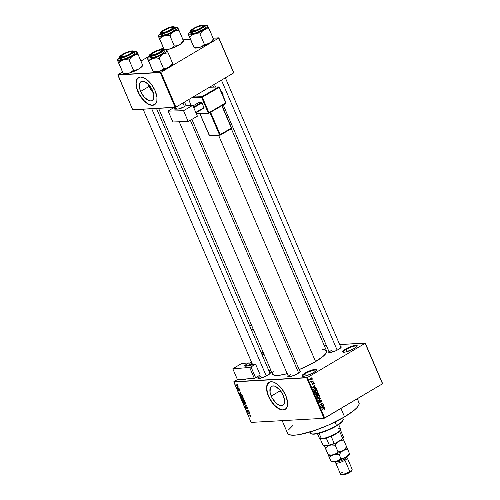 <?xml version="1.0" encoding="UTF-8"?>
<svg xmlns="http://www.w3.org/2000/svg" width="500" height="500" viewBox="0 0 500 500"><rect width="100%" height="100%" fill="white"/><g stroke="black" fill="none" stroke-linecap="round" stroke-linejoin="round"><path stroke-width="0.75" d="M316.325 370.531A7.35 1.606 -23.2 0 0 312.544 370.538A7.35 1.606 -23.2 0 0 305.525 373.537L305.038 373.081A7.875 1.719 156.8 0 1 313.044 369.738A7.875 1.719 156.8 0 1 316.55 370.169A7.875 1.719 156.8 0 1 313.644 372.6L306.863 375.594L303.481 376.312L302.075 375.863L302.506 374.969L305.038 373.081L311.819 370.087L315.2 369.369L316.606 369.819L316.175 370.712L313.644 372.6A7.875 1.719 156.8 0 1 302.438 376.219A7.875 1.719 156.8 0 1 305.038 373.081L305.525 373.537A7.35 1.606 156.8 0 1 312.319 370.6A7.35 1.606 156.8 0 1 316.3 370.419A7.35 1.606 156.8 0 1 316.325 370.531M356.944 346.45A7.35 1.606 -23.2 0 0 353.156 346.456A7.35 1.606 -23.2 0 0 346.138 349.456L345.65 349A7.875 1.719 156.8 0 1 353.663 345.656A7.875 1.719 156.8 0 1 357.163 346.087A7.875 1.719 156.8 0 1 354.263 348.519L346.194 351.875L343.369 352.212L342.694 351.781L343.125 350.887L345.65 349L353.719 345.644L356.544 345.306L357.219 345.737L356.794 346.631L354.263 348.519A7.875 1.719 156.8 0 1 343.056 352.137A7.875 1.719 156.8 0 1 345.65 349L346.138 349.456A7.35 1.606 156.8 0 1 352.938 346.519A7.35 1.606 156.8 0 1 356.912 346.331A7.35 1.606 156.8 0 1 356.944 346.45M271.225 396.112A11.006 5.525 59.3 0 1 271.625 386.306A11.006 5.525 59.3 0 1 283.256 395.438L284.594 400.975L284.1 403.794L282.562 405.387L281.469 405.644L278.844 405.025L275.975 402.994L272.162 398.031L270.062 392.306L270.381 387.756L271.913 386.156L274.262 386.025L275.631 386.525L279.887 390.012L283.256 395.438A11.006 5.525 59.3 0 1 282.85 405.238A11.006 5.525 59.3 0 1 271.225 396.112L280.419 390.656L271.225 396.112M269.125 382.275A15.75 7.906 -120.7 0 0 268.625 396.256L268.469 396.35A15.75 7.906 59.3 0 1 269.05 382.319A15.75 7.906 59.3 0 1 285.694 395.381L287.531 402.1L287.45 405.513L286.481 408.1L284.7 409.631L283.137 409.994L281.344 409.819L278.363 408.556L273.288 404.119L270.6 400.431L268.469 396.35L266.631 389.631L266.712 386.219L267.681 383.638L268.788 382.488L271.025 381.737L273.788 382.206L276.831 383.85L281.825 388.781L285.694 395.381A15.75 7.906 59.3 0 1 285.113 409.412A15.75 7.906 59.3 0 1 268.469 396.35L268.625 396.256A15.75 7.906 -120.7 0 0 285.194 409.369M340.513 346.525A6.825 1.487 156.8 0 1 341.194 347.225A6.825 1.487 156.8 0 1 338.681 349.325L335.231 351.037L330.694 352.45L328.831 352.4L329.025 351.381M299.662 370.75A6.825 1.487 156.8 0 1 300.344 371.444A6.825 1.487 156.8 0 1 297.825 373.55L294.381 375.256L289.844 376.669L287.981 376.619L288.175 375.606M269.637 372.431A6.825 1.487 156.8 0 1 270.319 373.125A6.825 1.487 156.8 0 1 267.806 375.231L260.812 378.144L258.363 378.431L257.781 378.056L258.15 377.287M347.075 351.637L346.138 349.456L347.075 351.637M306.456 375.719L305.525 373.537L306.456 375.719M225.35 77.831L340.938 347.525A6.3 1.375 156.8 0 1 340.956 347.587M332.481 352.019L331.706 350.2L332.481 352.019M270.069 373.431A6.3 1.375 156.8 0 1 270.087 373.494L156.5 108.462M261.613 377.925L260.831 376.106L261.613 377.925M191.919 119.362L300.087 371.744A6.3 1.375 156.8 0 1 300.106 371.806M282.169 420.656L287.619 433.363A38.85 8.481 -23.2 0 0 308.644 432.381A38.85 8.481 -23.2 0 0 344.569 416.869L340.95 408.431L344.569 416.869A38.85 8.481 -23.2 0 0 359.038 402.75L357.312 398.731M322.5 349.487L325.106 349.819L326.625 351.206L325.812 353.569L322.731 356.694L313.363 362.863L299.163 369.581A29.4 6.419 -23.2 0 0 315.581 361.587L218.581 135.269L315.581 361.587A29.4 6.419 -23.2 0 0 326.531 350.906L231.306 128.731M158.594 108.344L272.488 374.069A29.4 6.419 -23.2 0 0 287.2 373.669M153.825 93.3L150.013 88.344L148.281 84.219A11.006 5.525 -120.7 0 0 149.069 86.425L140.631 91.425A11.006 5.525 59.3 0 1 141.037 81.619A11.006 5.525 59.3 0 1 152.662 90.75L153.825 94.55L153.506 99.106L151.975 100.7L150.881 100.956L148.256 100.337L144 96.85L140.631 91.425L139.469 87.619L139.787 83.069L141.325 81.469L143.675 81.337L145.044 81.838L149.3 85.325L152.662 90.75A11.006 5.525 59.3 0 1 152.262 100.55A11.006 5.525 59.3 0 1 140.631 91.425L149.069 86.425A11.006 5.525 -120.7 0 0 153.456 92.95M138.537 77.588A15.75 7.906 -120.7 0 0 138.038 91.569L137.881 91.662A15.75 7.906 59.3 0 1 138.463 77.631A15.75 7.906 59.3 0 1 155.106 90.694L156.944 97.413L156.862 100.825L155.894 103.413L154.113 104.944L152.55 105.306L150.75 105.131L147.775 103.869L144.688 101.512L141.75 98.263L137.881 91.662L136.044 84.944L136.125 81.531L137.094 78.95L138.2 77.8L140.438 77.05L143.2 77.519L146.244 79.162L151.231 84.094L155.106 90.694A15.75 7.906 59.3 0 1 154.525 104.725A15.75 7.906 59.3 0 1 137.881 91.662L138.038 91.569A15.75 7.906 -120.7 0 0 154.606 104.681M306.675 377.812L233.769 381.9L251.125 422.4L324.031 418.312L306.675 377.812L307.35 377.562L324.706 418.062L382.506 383.794L365.15 343.294L307.35 377.562L365.15 343.294L339.65 344.513L365.256 343.081L382.612 383.581L365.256 343.081L382.506 383.794L324.031 418.312L324.706 418.062L307.35 377.562L233.869 381.681L251.125 422.4L324.031 418.312L306.675 377.812M238.225 386.819L238.644 387.106L238.225 386.819M238.269 388.044L239.156 388.306L237.694 388.387L237.344 387.438L238.269 388.044L237.694 388.387L239.156 388.306L237.95 388.006L237.694 388.387L238.269 388.044M239.106 388.875L239.525 389.162L239.106 388.875M239.281 389.656L239.438 390.55L239.1 390.806L238.675 389.731L238.556 390.45L239.262 391.1L239.681 389.812L239.906 391.112L240.062 390.356L239.475 389.688L240.056 391.037L239.494 389.956L239.344 391.087L238.619 390.588L238.675 389.731L239.163 390.775L239.144 389.694M240.919 393.844L239.225 393.269L240.825 392.2L240.475 392.806L240.919 393.844L240.475 392.806L240.825 392.2L239.225 393.269L240.919 393.844M241.881 397.05L241.344 398.263L242.894 399.363L243.456 399.025L242.894 399.363L243.456 399.025L243.406 398.15L243.069 399.338L241.894 399.012L241.213 397.719L241.881 397.05L243.106 397.656L243.406 398.15L242.731 397.306L241.494 397.156M243.988 401.975L243.45 403.188L245.006 404.281L245.569 403.95L245.006 404.281L245.569 403.95L245.512 403.069L245.175 404.256L243.894 403.837L243.325 402.55L244.088 401.969L245.219 402.581L245.512 403.069L244.838 402.231L243.606 402.075M250.869 415.569L250.519 416.25L250.419 415.294L248.544 415L250.394 415.006L250.869 415.569L249.906 414.925L248.544 415L250.338 415.25L250.519 416.25L250.869 415.569M249.575 414.05L247.887 413.475L249.488 412.406L249.131 413.013L249.575 414.05L249.131 413.013L249.488 412.406L247.887 413.475L249.575 414.05M247.606 411.856L249.213 411.763L249.344 412.062L247.331 412.175L248.263 410.5L246.525 410.294L248.531 410.181L247.606 411.856L248.531 410.181L246.525 410.294L248.263 410.5L247.331 412.175L249.344 412.062L249.213 411.763L247.606 411.856M245.706 407.006L245.487 407.944L246.406 408.762L246.956 407.006L246.675 407.169L247.469 407.65L247.119 408.506L247.613 408.6L247.275 408.806L247.531 407.775L246.544 406.869L247.213 407.244L247.669 408.281L247.394 408.781L246.75 407.175L246.581 408.7L245.85 408.5L245.381 407.262L245.706 407.006L245.719 407.919L246.337 408.456L246.544 406.869L246.287 408.462L245.531 407.056M244.062 404.544L246.6 405.662L244.969 406.662L244.838 406.356L246.306 405.55L244.062 404.544L246.306 405.55L244.838 406.356L244.969 406.662L246.475 405.369L244.062 404.544M242.55 399.819L242.8 401.6L244.806 401.488L243.431 399.681L244.163 400.1L244.806 401.488L242.8 401.6L242.275 400.062L243.113 400.119L243.431 399.681L243.113 400.119L242.413 399.856M240.819 394.613L240.162 395.363L240.444 395.2L240.688 396.681L242.7 396.569L242.325 395.688L240.906 394.606L241.906 395.025L242.7 396.569L240.688 396.681L240.144 395.163L240.819 394.613L240.406 394.719M236.869 384.75L236.488 385.625L237.6 386.419L238.062 386.144L237.6 386.419L238 385.538L236.869 384.75L237.444 384.881L238.088 385.85L237.725 386.4L236.725 386.019L236.581 384.825M237.019 383.994L237.431 384.281L237.019 383.994M326.262 345.262L324.169 345.381L326.262 345.262M312.238 379.825L312.756 379.894L312.238 379.825M312.113 381.4L313.137 380.788L313.269 381.087L311.281 382.269L311.469 381.781L310.95 381.287L312.113 381.4L310.95 381.287L311.469 381.781L311.281 382.269L313.269 381.087L313.137 380.788L312.113 381.4M313.119 381.875L313.637 381.944L313.119 381.875M313.231 382.775L314.019 382.85L314.256 383.625L313.856 384.231L313.894 383.269L313.406 383.044L312.869 384.75L312.281 384.6L312.069 383.762L312.4 383.325L312.819 384.419L313.231 382.775L312.819 384.419L312.4 383.325L312.131 384.356L312.987 384.694L313.406 383.044L313.894 383.269L313.856 384.231L314.181 383.119L313.569 382.663M314.812 387.081L315.875 387.169L312.75 387.875L312.613 387.562L314.938 384.988L314.369 386.044L314.812 387.081L314.369 386.044L314.938 384.988L312.613 387.562L312.75 387.875L315.875 387.169L314.812 387.081M316.737 390.306L315.631 390.588L314.719 392.575L315.738 393.206L316.656 392.881L315.506 392.944L316.656 392.881L317.462 392.031L317.525 390.913L317.113 390.938L317.525 390.913L317.525 391.9L316.775 392.806L315.619 393.206L314.788 392.719L314.675 391.712L316.169 390.35L317.525 390.913L316.494 390.294M318.85 395.225L317.738 395.513L316.831 397.5L317.85 398.125L318.762 397.806L317.619 397.869L318.762 397.806L319.575 396.95L319.637 395.838L319.219 395.863L319.637 395.838L319.631 396.825L318.888 397.725L317.731 398.125L316.9 397.638L316.812 396.544L318.275 395.275L319.637 395.838L318.606 395.219M324.988 408.331L324.419 409.487L324.369 408.3L322.056 409.594L321.931 409.294L324.263 407.981L324.988 408.331L324.444 407.944L321.931 409.294L322.056 409.594L324.319 408.306L324.663 408.506L324.419 409.487L325 408.919L324.581 408.938L325 408.919L324.988 408.331L324.55 408.356L324.988 408.331M323.475 407.287L324.538 407.375L321.413 408.088L321.275 407.769L323.6 405.194L323.031 406.25L323.475 407.287L323.031 406.25L323.6 405.194L321.275 407.769L321.413 408.088L324.538 407.375L323.475 407.287M321.138 405.85L323.325 404.55L323.45 404.85L320.719 406.469L322.231 403.587L320.037 404.888L319.913 404.588L322.644 402.969L321.138 405.85L322.644 402.969L319.913 404.588L320.037 404.888L322.231 403.587L320.719 406.469L323.45 404.85L323.325 404.55L321.138 405.85M320.588 400.375L321.319 400.7L321.15 402.081L321.65 400.538L320.456 400.075L321.444 400.2L321.694 401.444L321.15 402.081L321.35 400.775L320.637 400.344L320.394 402.15L319.513 402.788L318.906 402.344L318.819 401.45L319.3 400.869L319.181 402.056L319.938 402.312L320.456 400.075L320.1 402.1L319.181 402.056L319.3 400.869L318.869 402.256L319.981 402.669L320.819 400.3L319.669 400.363M317.444 398.837L320.712 398.45L318.356 400.956L320.337 398.512L317.581 399.15L317.444 398.837L317.581 399.15L320.337 398.512L318.356 400.956L320.712 398.45L317.444 398.837M317.331 392.912L318.256 392.925L318.919 394.275L316.188 395.894L315.712 394.256L317.331 392.912L316.831 393.719L316.119 393.731L315.788 394.963L316.188 395.894L318.919 394.275L318.525 393.35L317.331 392.912L317.775 392.762M314.569 388.156L315.975 387.912L316.812 389.35L314.075 390.975L313.569 389.375L314.569 388.156L313.562 389.631L314.075 390.975L316.812 389.35L315.512 387.831L314.569 388.156M310.712 378.094L311.663 377.875L312.194 378.644L311.619 379.644L310.512 379.956L310 379.312L310.387 378.331L310.062 379.531L310.788 379.988L311.45 379.75L312.119 378.306L311.406 377.844L310.712 378.094M237.425 379.575L233.869 381.681L237.425 379.575M233.781 72.681L218.844 37.831L213.094 38.15L218.744 38.044L160.944 72.319L175.881 107.169L233.681 72.894L218.844 37.831L233.781 72.681M190.425 39.425L183.069 39.837L190.425 39.425M132.719 109.794L175.2 107.413L160.263 72.562L117.788 74.944L132.719 109.794L175.881 107.169L233.681 72.894L218.744 38.044L160.944 72.319L175.881 107.169L175.2 107.413L160.263 72.562L160.944 72.319L117.888 74.731L132.719 109.794M163.306 47.8L160.463 49.488L163.306 47.8M149.362 56.069L140.938 61.062L149.362 56.069M122.456 72.019L117.888 74.731L122.456 72.019M139.031 77.325L136.831 79.606L136.125 83.637L137.025 88.806L139.388 94.319L143.831 100.425L147.931 103.775L151.831 105.194L154.944 104.469M241.819 379.3A7.875 1.719 156.8 0 0 242.162 379.594A7.875 1.719 156.8 0 0 246.831 378.894L243.206 379.694L241.8 379.237M269.15 372.431L270.194 372.581L270.3 373.162L267.806 375.231A6.825 1.487 156.8 0 1 258.087 378.369A6.825 1.487 156.8 0 1 258.056 377.394M299.175 370.75L300.212 370.894L300.325 371.481L297.825 373.55A6.825 1.487 156.8 0 1 288.113 376.688A6.825 1.487 156.8 0 1 288.081 375.712M340.025 346.525L341.069 346.675L341.175 347.262L338.681 349.325A6.825 1.487 156.8 0 1 328.963 352.463A6.825 1.487 156.8 0 1 328.931 351.494M287.8 373.5L279.319 375.306L274.925 375.381L272.644 374.35L272.406 373.081L273.212 371.413M353.688 400.881L354.169 400.887M358.156 401.769L359.156 403.15L358.781 405.1L357.044 407.55L354.012 410.4L344.569 416.869L328.438 425.087L314.462 430.55L299.125 434.631L294.425 435.194L289.506 434.8L287.825 433.731L287.512 432.056M288.575 429.85L292.644 425.712M288.538 376.769A6.3 1.375 156.8 0 1 288.506 376.712A6.3 1.375 156.8 0 1 290.856 374.419A6.3 1.375 -23.2 0 0 288.538 376.769L179.244 121.781M258.519 378.45A6.3 1.375 156.8 0 1 258.481 378.394A6.3 1.375 156.8 0 1 260.831 376.106A6.3 1.375 -23.2 0 0 258.519 378.45M329.387 352.544A6.3 1.375 156.8 0 1 329.356 352.488A6.3 1.375 156.8 0 1 331.706 350.2A6.3 1.375 -23.2 0 0 329.387 352.544M242.575 379.681A7.35 1.606 156.8 0 1 242.512 379.588A7.35 1.606 156.8 0 1 242.519 379.244A7.35 1.606 -23.2 0 0 242.575 379.681M302.85 376.306A7.35 1.606 156.8 0 1 302.787 376.206A7.35 1.606 156.8 0 1 305.525 373.537A7.35 1.606 -23.2 0 0 302.85 376.306M343.469 352.225A7.35 1.606 156.8 0 1 343.4 352.125A7.35 1.606 156.8 0 1 346.138 349.456A7.35 1.606 -23.2 0 0 343.469 352.225M269.619 382.013L267.419 384.294L266.712 388.325L267.613 393.494L269.975 399.006L274.425 405.112L278.519 408.462L282.419 409.881L285.531 409.156M324.319 408.306L323.519 408.356L324.663 408.506M323.237 408.525L323.938 408.481L323.237 408.525M323.325 407.294L324.538 407.375L321.331 407.906L323.325 407.294M323.294 405.531L323.731 405.506L323.294 405.531M322.625 406.275L323.031 406.25L322.625 406.275M323.113 407.375L321.287 407.756L322.362 406.562L323.113 407.375L322.75 406.544L321.619 407.738L323.113 407.375M322.75 404.888L323.45 404.85L322.75 404.888M321.531 403.625L322.231 403.587L321.531 403.625M322.031 403.331L322.781 403.288L322.031 403.331M321.65 400.538L321.244 400.562L321.65 400.538M320.069 401.444L320.394 401.425L320.069 401.444M319.237 402.706L319.981 402.669L319.237 402.706M319.606 402.794L319.981 402.669M318.962 401.175L319.462 401.15L318.962 401.175M318.806 402.081L319.181 402.056L318.806 402.081M319.862 402.362L319.181 402.056M320.85 399.95L320.456 400.075M318.962 402.638L319.244 402.212M319.506 398.387L320.712 398.45L319.506 398.387M319.188 398.575L317.506 398.969L319.188 398.575M319.575 396.95L319.212 396.975L319.575 396.95M317.7 395.294L318.488 395.9M318.35 395.662L317.938 395.35M318.637 397.5L317.887 397.775L316.769 397.331L317.15 397.306L317.294 396.312L316.913 396.331L317.863 395.819L317.288 395.85L318.562 395.569L319.319 396.031L318.637 397.5L319.331 396.712L319.194 395.831L318.238 395.637L317.125 396.65L317.438 397.663L318.637 397.5M318.219 394.312L318.919 394.275L318.219 394.312M316.831 393.719L316.119 393.731M316.294 394.006L316.375 395.406L317.194 394.925L315.988 395.431L316.375 395.406L315.763 394.906L316.156 394.888L316.294 394.006L315.812 394.031L316.794 394.062L317.194 394.925L316.794 394.062L316.294 394.006L316.794 394.062M317.456 393.206L317.15 393.744L317.512 394.731L318.475 394.162L317.125 394.756L317.512 394.731L317.262 394.144L316.863 394.162L317.262 394.144L317.456 393.206L316.975 393.237L318.031 393.237L318.475 394.162L318.031 393.237L317.456 393.206L318.031 393.237M317.462 392.031L317.1 392.05L317.462 392.031M315.594 390.369L316.375 390.981M316.238 390.737L315.831 390.431M316.531 392.581L315.775 392.856L314.662 392.406L315.038 392.388L315.188 391.388L314.8 391.406L315.75 390.894L315.175 390.925L316.45 390.644L317.206 391.106L316.531 392.581L317.225 391.794L317.087 390.906L316.125 390.712L315.012 391.731L315.331 392.744L316.531 392.581M316.112 389.394L316.812 389.35L316.112 389.394M315.144 388.269L314.825 387.975M315.413 388.188L313.994 389.144L314.269 390.481L316.363 389.244L313.875 390.506L314.269 390.481L313.556 389.513L314.688 388.462L314.1 388.494L315.413 388.188L314.438 388.237L315.481 388.181L316.363 389.244L315.85 388.281L314.331 388.244M314.981 388.769L314.262 388.25M314.662 387.088L315.875 387.169L312.675 387.7L314.662 387.088M314.631 385.325L315.075 385.3L314.631 385.325M313.962 386.062L314.369 386.044L313.962 386.062M314.45 387.169L312.631 387.55L313.706 386.356L314.45 387.169L314.094 386.331L312.956 387.531L314.45 387.169M313.406 383.044L313.894 383.269M312.875 383.25L313.263 383.231L312.875 383.25M312.881 383.612L313.281 383.587L312.881 383.612M312.431 384.725L312.987 384.694L312.431 384.725M312.125 383.625L312.562 383.6L312.125 383.625M312.075 384.194L312.413 384.175L312.075 384.194M312.819 384.419L312.413 384.175M313.156 381.975L313.637 381.944L313.156 381.975M312.569 381.131L313.269 381.087L312.569 381.131M311.525 381.594L310.963 381.625L311.469 381.781M310.931 381.463L311.325 381.438L310.931 381.463M311.681 381.587L311.325 381.438M312.275 379.919L312.756 379.894L312.275 379.919M310.544 379.65L311.45 379.75L310.281 379.831M310.212 379.869L311.319 379.456L310.012 379.387L310.863 378.381L310.306 378.413L311.831 378.469L311.319 379.456L310.613 379.606M310.863 378.381L311.831 378.469L310.863 378.381L310.35 379.369M311.319 379.456L311.831 378.469M250.519 416.25L250.931 416.044M250.625 415.562L250.369 415.95M250.406 415.012L250.05 415.225L250.406 415.012M249.244 414.963L248.669 415.3L249.244 414.963M249.544 412.769L247.887 413.475L249.544 412.769M248.156 413.6L249.3 413.963L248.156 413.6L249.131 413.013L249.494 413.85L248.944 413.125L248.494 413.406M247.9 411.838L247.331 412.175L247.9 411.838M247.963 411.4L247.194 411.856L247.963 411.4M248.588 410.306L248.263 410.5L248.588 410.306M247.225 410.25L246.65 410.594L247.225 410.25M247.662 408.219L247.119 408.506M245.719 407.919L245.856 407.306M246.9 406.975L246.262 407.356L246.9 406.975M246.544 406.869L246.262 407.356M245.006 404.281L245.569 403.95M245.169 403.906L243.688 403.169L243.713 402.425L244.494 402.05L244.112 402.275L245.469 402.975L244.881 403.981L245.3 403.781L245.1 402.775L243.713 402.425L244.112 402.275M243.744 399.744L243.113 400.119L243.744 399.744M243.431 399.681L243.113 400.119M243.506 401.256L242.906 401.287L242.681 400.769L242.712 400.119L243.356 400.231L243.506 401.256L242.587 400.163L242.906 401.287L243.506 401.256M244.444 401.2L243.744 401.244L243.856 399.806L243.562 399.981L244.194 400.15L244.638 401.087L243.425 400.025L243.744 401.244L244.444 401.2M242.894 399.363L243.456 399.025M243.531 398.706L242.769 399.062L241.575 398.244L241.6 397.5L242.381 397.125L242 397.35L243.356 398.05L242.769 399.062L243.194 398.856L242.987 397.85L241.6 397.5L242 397.35M240.425 395.406L240.794 396.362L242.338 396.281L240.794 396.362L240.425 395.406L241.337 394.675L240.944 394.913L241.719 394.869L242.525 396.163L241.488 395L240.631 394.981L240.425 395.406L240.944 394.913M240.881 392.562L239.225 393.269L240.881 392.562M239.494 393.394L240.637 393.756L239.494 393.394L240.475 392.806L240.831 393.644L240.281 392.919L239.838 393.2M239.844 390.344L239.75 390.812M238.756 390.431L238.831 390.031M237.387 387.731L237.925 388L237.387 387.731M237.6 386.419L237.913 386.337M237.469 386.119L236.7 385.619L237.369 384.837L237.013 385.05L237.956 385.444L237.781 386L237.787 385.544L237.469 386.119L236.825 385.825L237.013 385.05L236.7 385.619M243.713 402.425L243.869 403.494L244.881 403.981M241.6 397.5L241.688 398.469L242.769 399.062M237.787 385.544L237.013 385.05M342.812 420.662L343.094 420.012A17.85 3.9 156.8 0 1 336.519 425.519L336.431 426.006A17.325 3.781 -23.2 0 0 342.812 420.662A17.325 3.781 -23.2 0 0 342.919 420.35M309.887 432.013L310.35 433.094A17.85 3.9 -23.2 0 0 320.012 432.644A17.85 3.9 -23.2 0 0 336.519 425.519L335.019 422.013L336.519 425.519A17.85 3.9 -23.2 0 0 343.162 419.031L342.7 417.95M342.931 420.288L341.994 421.85L338.762 424.525L329.237 429.669L318.675 433.394L314.075 434.175L311.431 433.794M311.112 433.719L311.775 433.963A17.325 3.781 -23.2 0 0 336.431 426.006L336.519 425.519A17.85 3.9 156.8 0 1 311.112 433.719A17.85 3.9 156.8 0 1 310.581 431.806M122 60.531L123.306 60.031A10.569 2.306 156.8 0 1 119.369 60.812L118.781 63L120.819 61.219L123.306 60.031L126.131 59.662L129.094 59.988L133.488 70.237L130.269 72.713L127.581 73.5L123.175 73.256L118.781 63L122 60.531M121.1 56.506A6.3 1.375 -23.2 0 0 120.862 57.281A6.3 1.375 156.8 0 1 120.831 57.225A6.3 1.375 156.8 0 1 121.1 56.506A6.3 1.375 156.8 0 0 120.831 57.225A6.3 1.375 156.8 0 0 120.862 57.281A6.3 1.375 -23.2 0 1 120.856 56.875L121.137 56.231A5.775 1.262 156.8 0 1 124.438 53.806L128.519 52.162L131.369 51.762L131.494 51.262L131.75 52.131L131.319 52.825L128.4 54.737A5.775 1.262 156.8 0 1 121.137 56.231M121.344 57.281A6.825 1.487 156.8 0 1 120.438 57.2A6.825 1.487 156.8 0 1 123.531 54.006A6.825 1.487 156.8 0 1 131.494 51.262L132.537 51.406L132.344 52.425L127.925 55.231L122.169 57.181L120.125 56.887L121.031 55.613L123.75 53.888L127.369 52.287L131.494 51.262A6.825 1.487 156.8 0 1 132.662 51.956A6.825 1.487 156.8 0 1 127.981 55.2A6.825 1.487 156.8 0 1 121.344 57.281M119.963 59.175L121.369 59.625L120.681 58.025L128.031 55.775L133.781 51.45A7.875 1.719 156.8 0 1 129.125 55.25A7.875 1.719 156.8 0 1 120.681 58.025L121.369 59.625A7.875 1.719 -23.2 0 0 129.812 56.85A7.875 1.719 -23.2 0 0 134.462 53.05L133.781 51.45L132.044 50.938C134.319 50.637 133.819 51.669 130.55 54.037C125.681 56.494 122.431 57.688 120.794 57.606L120.681 58.025A7.875 1.719 156.8 0 1 119.3 57.656L120.681 58.025L120.794 57.606L126.731 55.931L131.569 53.394L133.319 51.75L134.269 51.575L136.312 51.569L136.981 52.263L136.163 53.544L133.006 55.831L135.519 54.856L138.169 54.606L136.925 51.956A10.569 2.306 156.8 0 1 133.006 55.831L123.306 60.031L119.369 60.812L117.531 60.35L123.325 73.737L117.387 60.15L119.612 57.675M117.387 60.15L123.125 73.231M142.688 65.344L142.562 64.856L140.812 67.225L138.656 69.019L128.963 73.213A10.569 2.306 -23.2 0 0 138.656 69.019L141.812 66.731L142.719 65.344L138.169 54.606L142.562 64.856L140.812 67.225L138.656 69.019L136.144 69.994L133.488 70.237L129.094 59.988L130.844 57.625L133.006 55.831A10.569 2.306 156.8 0 1 123.306 60.031L126.131 59.662L129.094 59.988L130.844 57.625L133.006 55.831L135.519 54.856L138.169 54.606L136.925 51.956A10.569 2.306 156.8 0 0 136.488 51.625A10.569 2.306 156.8 0 0 133.856 51.638M142.719 65.362L142.55 65.756A10.569 2.306 -23.2 0 1 138.656 69.019L136.144 69.994L133.488 70.237L131.45 72.025L128.963 73.213L126.137 73.581L123.175 73.256L123.612 73.869A10.569 2.306 -23.2 0 0 128.963 73.213L125.838 73.919L123.406 73.769M133.319 51.75L133.2 51.1L132.15 50.906C128.312 50.981 118.269 55.85 119.3 57.656L119.987 59.256A7.875 1.719 -23.2 0 0 121.369 59.625L126.131 58.438L131.531 55.912L134.062 54.025L134.488 53.131L133.812 52.7M120.394 58.281L120.037 58.781M132.044 50.938L127.475 52.075L122.287 54.5L119.519 56.794L119.644 57.438L120.794 57.606C118.525 57.906 119.019 56.869 122.287 54.5C127.156 52.044 130.406 50.856 132.044 50.938M131.713 51.962A6.3 1.375 156.8 0 1 132.413 52.256A6.3 1.375 156.8 0 1 132.431 52.319A6.3 1.375 -23.2 0 0 131.713 51.962A6.3 1.375 156.8 0 1 132.413 52.256A6.3 1.375 156.8 0 1 132.431 52.319A6.3 1.375 -23.2 0 0 132.144 52.038L131.481 51.794A5.775 1.262 156.8 0 1 128.4 54.737L124.319 56.375L121.469 56.781L121.088 56.413L121.519 55.712L124.438 53.806A5.775 1.262 156.8 0 1 131.481 51.794M117.413 60.15L117.531 60.35A10.569 2.306 156.8 0 1 117.556 59.737A10.569 2.306 156.8 0 1 119.381 57.844M118.375 62.125L118.781 63L119.369 60.812A10.569 2.306 156.8 0 1 117.531 60.35L118.375 62.125M266.281 376.056L151.706 108.731L266.281 376.056M160.844 51.962L160.575 51.781A5.775 1.262 156.8 0 1 154.325 54.7A5.775 1.262 156.8 0 1 151.156 54.544A5.775 1.262 156.8 0 1 152.312 53.4L151.337 54.262L151.344 55.05L154.913 54.519L159.838 52.269L161.75 50.306L160.55 50.056L157.975 50.663L152.312 53.4A5.775 1.262 156.8 0 1 157.413 50.856A5.775 1.262 156.8 0 1 161.506 50.113A5.775 1.262 156.8 0 1 160.575 51.781L160.844 51.962M151.156 54.544L150.881 55.194A6.3 1.375 -23.2 0 0 150.887 55.6A6.3 1.375 156.8 0 1 150.856 55.544A6.3 1.375 156.8 0 1 151.125 54.825A6.3 1.375 -23.2 0 0 150.887 55.6A6.3 1.375 156.8 0 1 150.856 55.544A6.3 1.375 156.8 0 1 151.125 54.825M298.669 373.019L190.344 120.275L298.669 373.019M184.462 106.556L182.931 102.987L184.462 106.556M161.731 50.281A6.3 1.375 156.8 0 1 162.438 50.575A6.3 1.375 156.8 0 1 162.456 50.637A6.3 1.375 -23.2 0 0 161.731 50.281A6.3 1.375 156.8 0 1 162.438 50.575A6.3 1.375 156.8 0 1 162.456 50.637A6.3 1.375 -23.2 0 0 162.169 50.356L161.506 50.113M172.562 27.738A6.3 1.375 156.8 0 1 173.263 28.038A6.3 1.375 156.8 0 1 173.281 28.1A6.3 1.375 -23.2 0 0 172.994 27.819L172.331 27.575A5.775 1.262 156.8 0 1 171.4 29.238L171.669 29.425L171.4 29.238L172.575 27.763A6.3 1.375 156.8 0 1 173.263 28.038A6.3 1.375 156.8 0 1 173.281 28.1A6.3 1.375 -23.2 0 0 172.562 27.738L171.381 27.519L168.8 28.119L163.137 30.856A5.775 1.262 156.8 0 1 168.238 28.312A5.775 1.262 156.8 0 1 172.331 27.575M161.988 32.006A5.775 1.262 156.8 0 1 163.137 30.856L161.969 32.331L163.9 32.469L167.812 31.188L171.4 29.238A5.775 1.262 156.8 0 1 165.156 32.156A5.775 1.262 156.8 0 1 161.988 32.006L161.706 32.656A6.3 1.375 -23.2 0 0 161.713 33.056A6.3 1.375 156.8 0 1 161.681 33A6.3 1.375 156.8 0 1 161.95 32.287A6.3 1.375 -23.2 0 0 161.713 33.056A6.3 1.375 156.8 0 1 161.681 33A6.3 1.375 156.8 0 1 161.95 32.287M202.581 26.056A6.3 1.375 156.8 0 1 203.287 26.356A6.3 1.375 156.8 0 1 203.306 26.419A6.3 1.375 -23.2 0 0 202.581 26.056A6.3 1.375 156.8 0 1 203.287 26.356A6.3 1.375 156.8 0 1 203.306 26.419A6.3 1.375 -23.2 0 0 203.019 26.137L202.356 25.888A5.775 1.262 156.8 0 1 199.275 28.831L195.194 30.469L192.344 30.875L191.962 30.506L192.394 29.812L195.312 27.9A5.775 1.262 156.8 0 1 202.356 25.888M221.431 80.156L337.156 350.156L221.431 80.156M192.006 30.325A5.775 1.262 156.8 0 1 195.312 27.9L199.394 26.263L202.244 25.856L202.625 26.225L202.194 26.919L199.275 28.831A5.775 1.262 156.8 0 1 192.006 30.325L191.731 30.975A6.3 1.375 -23.2 0 0 191.737 31.375A6.3 1.375 156.8 0 1 191.706 31.319A6.3 1.375 156.8 0 1 191.975 30.606A6.3 1.375 -23.2 0 0 191.737 31.375A6.3 1.375 156.8 0 1 191.706 31.319A6.3 1.375 156.8 0 1 191.975 30.606M343.113 437.644L341.987 439.294L342.606 438.338L339.581 431.275A11.025 2.406 -23.2 0 0 340.281 430.331A11.025 2.406 -23.2 0 0 340.363 430.031A11.025 2.406 156.8 0 1 339.581 431.275L336.219 433.731L331.131 436.281A11.025 2.406 -23.2 0 0 339.581 431.275L342.606 438.338L341.987 439.294L335.181 443.331L334.156 443.35L331.131 436.281A11.025 2.406 156.8 0 1 326.262 438.062A11.025 2.406 -23.2 0 0 331.131 436.281L334.156 443.35A11.025 2.406 156.8 0 1 329.294 445.125L328.894 445.631L323.888 445.913L323.081 445.475L320.163 438.663L323.081 445.475L323.888 445.913L328.894 445.631A10.5 2.294 -23.2 0 0 335.181 443.331L330.381 445.194L328.894 445.631L329.294 445.125A11.025 2.406 -23.2 0 0 334.156 443.35L335.181 443.331L341.987 439.294A10.5 2.294 -23.2 0 0 343.025 438.044L343.306 437.394A11.025 2.406 156.8 0 1 342.606 438.338A11.025 2.406 -23.2 0 0 343.35 436.788L340.431 429.975L343.35 436.788A11.025 2.406 156.8 0 1 343.306 437.394M338.581 428.506A11.55 2.525 156.8 0 1 340.556 429.681A11.55 2.525 156.8 0 1 332.631 435.175A11.55 2.525 156.8 0 1 321.394 438.694L321.987 438.931A11.025 2.406 -23.2 0 0 326.262 438.062L322.875 438.844L320.275 438.669M317.456 433.675L319.369 438.15A11.55 2.525 -23.2 0 0 321.394 438.694L319.081 433.288L321.394 438.694A11.55 2.525 -23.2 0 0 333.781 434.619A11.55 2.525 -23.2 0 0 340.606 429.05L338.688 424.575M321.394 438.694A11.55 2.525 156.8 0 1 319.862 438.55L320.525 438.8A11.025 2.406 -23.2 0 0 321.987 438.931L321.394 438.694M326.262 438.062L329.294 445.125L326.262 438.062M153.344 72.081L153.637 72.188A10.569 2.306 -23.2 0 0 155.044 72.319L153.206 71.856L147.413 58.469L148.8 61.319L150.844 59.538L153.331 58.344L156.156 57.981L159.119 58.306L160.869 55.938L163.025 54.15L165.544 53.175L168.194 52.925L166.513 49.938A10.569 2.306 156.8 0 1 166.944 50.275L166.181 51.863L164.006 53.544L154.531 57.975L150.213 59.05L147.775 58.9L147.5 58.369L147.881 57.562L149.637 55.987M172.712 63.663L168.194 52.925L172.587 63.175L170.837 65.544L168.681 67.331L158.981 71.531A10.569 2.306 -23.2 0 0 168.681 67.331L171.838 65.05L172.744 63.663L172.587 63.175L170.837 65.544L168.681 67.331L166.163 68.312L163.512 68.556L160.294 71.025L157.606 71.819L153.2 71.575L153.325 72.056L153.15 71.55M163.881 49.956A10.569 2.306 156.8 0 1 165.113 49.812L166.944 50.275A10.569 2.306 156.8 0 1 163.025 54.15A10.569 2.306 156.8 0 1 153.331 58.344A10.569 2.306 156.8 0 1 147.556 58.669L153.2 71.575L148.8 61.319L150.844 59.538L153.331 58.344L156.156 57.981L159.119 58.306L163.512 68.556L159.119 58.306L160.869 55.938L163.025 54.15L165.544 53.175L168.194 52.925L166.8 50.075M161.519 49.575A6.825 1.487 156.8 0 1 162.688 50.275A6.825 1.487 156.8 0 1 158.006 53.519A6.825 1.487 156.8 0 1 151.369 55.6L150.325 55.45L150.213 54.862L153.775 52.206L159.706 49.887L161.519 49.575L162.738 49.969L161.831 51.244L159.113 52.969L155.494 54.569L151.369 55.6A6.825 1.487 156.8 0 1 150.463 55.512A6.825 1.487 156.8 0 1 153.556 52.325A6.825 1.487 156.8 0 1 161.519 49.575L161.388 50.075L161.519 49.575M149.469 55.331L149.325 55.975L150.706 56.344L150.819 55.925C148.544 56.219 149.044 55.188 152.312 52.819C157.181 50.362 160.431 49.175 162.069 49.256L158.825 49.944L153.488 52.162L149.881 54.631L149.469 55.487L150.119 55.906L152.831 55.581L156.756 54.25L161.594 51.712L163.344 50.069L165.113 49.812A10.569 2.306 156.8 0 1 166.513 49.938M149.325 55.975L150.013 57.575A7.875 1.719 -23.2 0 0 151.394 57.944L150.706 56.344A7.875 1.719 156.8 0 1 149.325 55.975C147.75 54.756 158.056 49.206 162.169 49.219L163.8 49.769A7.875 1.719 156.8 0 1 159.15 53.562A7.875 1.719 156.8 0 1 150.706 56.344L151.394 57.944L157.575 56.2L163.469 52.919L164.438 51.844L163.837 51.019M149.406 56.163A10.569 2.306 156.8 0 0 147.581 58.056A10.569 2.306 156.8 0 0 147.556 58.669L153.206 71.856L155.044 72.319A10.569 2.306 -23.2 0 0 158.981 71.531L155.044 72.319L153.2 71.575L156.163 71.9L158.981 71.531L161.469 70.338L163.512 68.556L166.163 68.312L168.681 67.331A10.569 2.306 -23.2 0 0 172.569 64.075L172.738 63.681M150.419 56.6L150.062 57.1M149.987 57.494L151.394 57.944A7.875 1.719 -23.2 0 0 159.838 55.169A7.875 1.719 -23.2 0 0 164.488 51.369L163.8 49.769L158.056 54.088L150.706 56.344L150.819 55.925C152.456 56 155.706 54.812 160.575 52.356C163.844 49.988 164.344 48.956 162.069 49.256L163.219 49.419L163.344 50.069M162.85 36.312L164.156 35.806A10.569 2.306 156.8 0 1 160.219 36.594L159.631 38.781L161.669 37L164.156 35.806L166.981 35.438L169.944 35.769L174.338 46.019L171.119 48.487L168.431 49.275L164.025 49.031L159.631 38.781L162.85 36.312M172.35 27.037L172.213 27.538L172.35 27.037L172.975 27.056L173.5 27.775L171 29.838L166.319 32.031L162.194 33.056A6.825 1.487 156.8 0 1 161.287 32.975A6.825 1.487 156.8 0 1 164.381 29.781A6.825 1.487 156.8 0 1 172.35 27.037A6.825 1.487 156.8 0 1 173.519 27.738A6.825 1.487 156.8 0 1 168.831 30.981A6.825 1.487 156.8 0 1 162.194 33.056L161.15 32.912L161.044 32.325L163.538 30.256L168.219 28.069L172.35 27.037M160.812 34.956L162.219 35.406L161.531 33.806L168.881 31.55L174.631 27.231A7.875 1.719 156.8 0 1 169.975 31.025A7.875 1.719 156.8 0 1 161.531 33.806L162.219 35.406A7.875 1.719 -23.2 0 0 170.662 32.625A7.875 1.719 -23.2 0 0 175.319 28.831L174.631 27.231L172.894 26.713C175.169 26.412 174.669 27.45 171.406 29.819C166.531 32.275 163.281 33.462 161.644 33.381L161.531 33.806A7.875 1.719 156.8 0 1 160.15 33.431L161.531 33.806L161.644 33.381L166.219 32.244L170.225 30.475L173.831 28.006L174.05 26.881L172.894 26.713L168.325 27.856L163.137 30.281L160.369 32.569L160.494 33.219L161.644 33.381C159.375 33.681 159.869 32.65 163.137 30.281C168.006 27.825 171.262 26.631 172.894 26.713L173 26.681C169.163 26.756 159.119 31.631 160.15 33.431L160.837 35.038A7.875 1.719 -23.2 0 0 162.219 35.406L166.981 34.219L172.381 31.694L174.913 29.8L175.338 28.912L174.662 28.481M164.169 49.538L164.469 49.65A10.569 2.306 -23.2 0 0 169.812 48.994A10.569 2.306 -23.2 0 0 179.506 44.794L182.662 42.506L183.569 41.119L183.412 40.637L180.644 43.987L176.056 46.6L169.812 48.994L166.988 49.356L164.025 49.031L164.15 49.519L158.238 35.931L163.975 49.013M183.538 41.119L179.019 30.381L183.412 40.637L180.644 43.987L176.994 45.769L174.338 46.019L169.944 35.769L171.694 33.4L173.856 31.606L164.156 35.806L160.219 36.594L158.988 36.519L158.262 35.925L164.031 49.319M179.019 30.381L177.656 27.531L177.719 28.406L177.013 29.325L173.856 31.606L176.369 30.631L179.019 30.381L177.775 27.738A10.569 2.306 156.8 0 1 173.856 31.606A10.569 2.306 156.8 0 1 164.156 35.806L166.981 35.438L169.944 35.769L171.694 33.4L173.856 31.606L176.369 30.631L179.019 30.381M183.569 41.144L183.4 41.537A10.569 2.306 -23.2 0 1 179.506 44.794L176.994 45.769L174.338 46.019L172.3 47.8L169.812 48.994L165.869 49.781L164.256 49.55M160.231 33.619A10.569 2.306 156.8 0 0 158.406 35.513A10.569 2.306 156.8 0 0 158.381 36.131L159.631 38.781L160.219 36.594A10.569 2.306 156.8 0 1 158.381 36.131L158.706 35.025L160.463 33.45M174.175 27.513L176.625 27.269L177.775 27.738A10.569 2.306 156.8 0 0 177.338 27.4A10.569 2.306 156.8 0 0 174.713 27.419M161.244 34.062L160.894 34.556M213.562 39.438L209.044 28.7L213.438 38.956L211.688 41.319L209.531 43.113L199.831 47.312A10.569 2.306 -23.2 0 0 209.531 43.113L212.688 40.825L213.594 39.438L213.438 38.956L210.662 42.306L208.3 43.706L204.363 44.337L202.319 46.119L199.831 47.312L197.013 47.675L194.05 47.35L194.488 47.969A10.569 2.306 -23.2 0 0 195.894 48.094L194.056 47.631L188.263 34.25L189.656 37.1L191.694 35.319L194.181 34.125L197.006 33.756L199.969 34.081L201.719 31.719L203.875 29.925L206.394 28.95L209.044 28.7L207.362 25.719A10.569 2.306 156.8 0 1 207.794 26.05L207.469 27.156L204.856 29.319L200.431 31.738L195.381 33.75L191.062 34.831L189.013 34.837L188.406 34.45L188.456 33.775L190.487 31.769M204.731 25.731A10.569 2.306 156.8 0 1 205.963 25.587L207.794 26.05A10.569 2.306 156.8 0 1 203.875 29.925A10.569 2.306 156.8 0 1 194.181 34.125A10.569 2.306 156.8 0 1 188.406 34.45L194.05 47.35L189.656 37.1L191.694 35.319L194.181 34.125L197.006 33.756L199.969 34.081L204.363 44.337L199.969 34.081L201.719 31.719L203.875 29.925L206.394 28.95L209.044 28.7L207.656 25.85M202.369 25.356A6.825 1.487 156.8 0 1 203.538 26.05A6.825 1.487 156.8 0 1 198.856 29.3A6.825 1.487 156.8 0 1 192.219 31.375L191 30.987L191.369 30.213L195.787 27.406L200.556 25.663L202.369 25.356L203.588 25.75L202.681 27.019L199.963 28.75L196.344 30.35L192.219 31.375A6.825 1.487 156.8 0 1 191.312 31.294A6.825 1.487 156.8 0 1 194.406 28.1A6.825 1.487 156.8 0 1 202.369 25.356L202.237 25.856L202.369 25.356M190.837 33.275L192.244 33.725A7.875 1.719 -23.2 0 0 200.688 30.944A7.875 1.719 -23.2 0 0 205.338 27.15L204.656 25.544A7.875 1.719 156.8 0 1 200 29.344A7.875 1.719 156.8 0 1 191.556 32.125L198.906 29.869L204.656 25.544L203.019 25C198.906 24.987 188.6 30.538 190.175 31.75L190.863 33.35A7.875 1.719 -23.2 0 0 192.244 33.725L191.556 32.125A7.875 1.719 156.8 0 1 190.175 31.75L191.556 32.125L191.669 31.7C189.394 32 189.894 30.969 193.162 28.6C198.031 26.144 201.281 24.95 202.919 25.031L199.675 25.725L194.338 27.944L190.731 30.412L190.319 31.269L190.969 31.681L193.681 31.356L197.606 30.025L201.425 28.138L204.194 25.844L205.963 25.587A10.569 2.306 156.8 0 1 207.362 25.719M194.2 47.831L194 47.331M190.256 31.938A10.569 2.306 156.8 0 0 188.431 33.831A10.569 2.306 156.8 0 0 188.406 34.45L194.056 47.631L195.894 48.094A10.569 2.306 -23.2 0 0 199.831 47.312L195.894 48.094L194.05 47.35L197.013 47.675L199.831 47.312L202.319 46.119L204.363 44.337L207.019 44.088L209.531 43.113A10.569 2.306 -23.2 0 0 213.425 39.856L213.594 39.462M191.269 32.381L190.912 32.875M204.194 25.844L204.069 25.2L202.919 25.031C205.194 24.731 204.694 25.769 201.425 28.138C196.556 30.594 193.306 31.781 191.669 31.7L192.244 33.725L197.006 32.538L203.469 29.337L205.287 27.625L204.688 26.794M336.287 461.281L335.725 462.575A6.3 1.375 -23.2 0 0 338.531 462.919A6.3 1.375 -23.2 0 0 344.938 460.25L343.956 459.338A5.25 1.144 156.8 0 1 338.75 461.531A5.25 1.144 156.8 0 1 336.256 461.369M340.812 474.444L342.137 474.938A5.25 1.144 -23.2 0 0 349.613 472.525L349.781 471.55A6.3 1.375 156.8 0 1 340.812 474.444A6.3 1.375 156.8 0 1 342.894 471.938M336.188 461.388L336.262 461.569A5.25 1.144 -23.2 0 0 339.106 461.438A5.25 1.144 -23.2 0 0 343.956 459.338L344.938 460.25A6.3 1.375 156.8 0 1 339.113 462.762A6.3 1.375 156.8 0 1 335.7 462.925L340.544 474.225A6.3 1.375 -23.2 0 0 343.956 474.062A6.3 1.375 -23.2 0 0 349.781 471.55L344.938 460.25L349.781 471.55A6.3 1.375 -23.2 0 0 352.125 469.263L347.281 457.956A6.3 1.375 156.8 0 1 344.938 460.25A6.3 1.375 -23.2 0 0 347.013 457.738L345.694 457.25M345.775 457.287A5.25 1.144 156.8 0 1 343.956 459.338L343.587 458.475L343.956 459.338A5.25 1.144 -23.2 0 0 345.913 457.431L345.838 457.25M328.413 455.175L328.713 455.3A9.975 2.175 -23.2 0 0 333.756 454.681A9.975 2.175 -23.2 0 0 342.906 450.719L344.95 449.019L346.6 446.794L343.75 440.144L346.744 447.25L346.6 446.794L343.981 449.956L341.756 451.275L338.031 451.875L335.181 445.225L330.962 445L335.181 445.225L338.031 451.875L336.106 453.556L333.756 454.681L331.094 455.025L328.294 454.719L325.444 448.069L328.688 445.644L325.444 448.069L328.413 455.175L324.3 445.887L329.481 457.488L331.406 455.806L333.756 454.681L331.094 455.025L328.294 454.719L331.075 461.294M324.269 445.569L325.444 448.069L324.269 445.569M343.75 440.144L342.769 438.038L343.75 440.144L342.494 440.188L343.75 440.144M341.3 439.637L338.875 441.3L342.494 440.188L338.875 441.3A9.975 2.175 156.8 0 1 336.213 442.725L338.875 441.3A9.975 2.175 156.8 0 0 340.962 439.906M335.181 445.225L337.806 442.056L335.181 445.225M346.806 447.456L349.569 453.837L347.788 449.562L345.281 449.794L342.906 450.719A9.975 2.175 156.8 0 1 333.756 454.681L336.419 454.331L339.219 454.644L340.869 452.413L342.906 450.719L345.281 449.794L347.788 449.562L346.606 447.056A9.975 2.175 156.8 0 1 342.906 450.719L340.538 451.637L338.031 451.875L336.106 453.556L333.756 454.681L336.419 454.331L339.219 454.644L340.869 452.413L342.906 450.719A9.975 2.175 -23.2 0 0 346.581 447.638L346.744 447.269M328.431 455.144L328.431 455.144A9.975 2.175 156.8 0 0 333.756 454.681L331.406 455.806L329.481 457.488L331.238 461.769L328.169 454.8L331.131 461.575M328.137 445.675A9.975 2.175 156.8 0 1 324.644 445.869M328.65 445.55L324.475 445.788M349.438 453.65L348.162 455.65L342.481 459.019L335.513 461.562L331.337 461.794M331.262 461.763L331.538 461.894A9.975 2.175 -23.2 0 0 336.581 461.275L338.931 460.15L340.856 458.462L339.219 454.644L340.856 458.462L343.369 458.231L345.737 457.306L343.369 458.231L340.856 458.462L338.931 460.15L336.581 461.275A9.975 2.175 -23.2 0 0 345.737 457.306L347.775 455.613L349.425 453.387L347.775 455.613L345.737 457.306A9.975 2.175 -23.2 0 0 349.412 454.231L349.569 453.862M332.519 461.531L331.119 461.312L332.519 461.531M335.281 461.544L333.919 461.619L335.281 461.544M351.444 470.481L350.887 471.65L347.9 473.425L343.469 474.925L341.9 474.7M352.1 469.606A6.3 1.375 156.8 0 1 349.781 471.55L349.613 472.525A5.25 1.144 -23.2 0 0 351.544 470.906L352.1 469.606M222.669 93.881A3.15 1.487 59.9 0 1 223.044 95.906A3.15 1.487 -120.1 0 0 222.669 93.881L222.275 94.113L222.669 93.881A3.15 1.487 -120.1 0 0 221.325 91.888A3.15 1.487 59.9 0 1 222.669 93.881L222.669 93.881M222.8 93.663L222.575 93.2M192.756 105.356L186.206 105.544L192.756 105.356L183.544 110.694L188.188 121.525L197.4 116.188L192.756 105.356L197.4 116.188L188.188 121.525L172.9 121.962L188.188 121.525L183.544 110.694L168.256 111.131L183.544 110.694L192.756 105.356M183.4 107.169L186.206 105.544L183.4 107.169A4.2 0.919 156.8 0 1 178.012 109.087L183.4 107.169M172.8 121.769L168.088 111.062L173.312 107.9L176.044 107.825L174.762 108.694L174.781 109.162L178.012 109.087L175.006 109.175A2.625 0.575 156.8 0 1 174.6 109.05A2.625 0.575 156.8 0 1 175.644 108.056L176.044 107.825L176.606 109.131L176.044 107.825A6.3 1.375 156.8 0 1 173.312 107.9L168.094 111.081L172.9 121.962L168.094 111.081M176.112 109.144L175.644 108.056L176.112 109.144M201.569 102.431L193.506 107.106L201.569 102.431L204.056 107.606L195.775 112.406L204.056 107.606L203.988 108.088L195.925 112.756L203.988 108.088L202.044 102.894L193.756 107.694L202.044 102.894L201.569 102.431L198.837 102.513L201.569 102.431M192.987 105.9L198.837 102.513L192.987 105.9M225.912 102.756L208.962 112.725L201.831 96.725L218.65 86.981L219.125 87.444L218.65 86.981A0.525 0.45 -91.7 0 1 218.837 86.925A0.525 0.45 88.3 0 0 218.65 86.981L209.475 87.244L218.65 86.981L201.831 96.725L193.062 96.975L201.831 96.725L202.306 97.188L219.125 87.444L225.781 102.981L208.962 112.725L202.306 97.188L219.125 87.444L225.781 102.981L225.775 103.444L225.781 102.981L225.712 103.462L209 113.144M208.294 112.969L201.631 97.425L191.825 97.706L201.631 97.425L208.294 112.969L196.169 113.319L208.894 113.206A0.525 0.45 -91.7 0 1 208.294 112.969L208.894 113.206L208.962 112.725L208.956 113.188L208.962 112.725L208.294 112.969L208.962 112.725M188.719 99.55L191.225 105.4L188.719 99.55M220.256 135.113L231.425 128.663L231.431 128.2L221.806 105.744L231.431 128.2L220.219 134.694L210.594 112.238L220.15 135.175A0.525 0.45 -91.7 0 1 219.55 134.938L209.175 135.238L199.862 113.513L209.3 135.013M231.562 127.975L219.55 134.938L209.975 112.6L219.55 134.938L209.175 135.238A0.525 0.45 88.3 0 0 209.587 135.531L209.175 135.238M223.081 94.562L223.113 95.337M221.025 91.506L222.306 92.762M209.131 135.131L199.794 113.519M231.431 128.2L231.363 128.681L231.431 128.2M220.15 135.175L220.219 134.694L220.15 135.175L219.55 134.938L220.15 135.175M219.55 134.938L220.219 134.694M209.562 87.194L218.837 86.925A0.525 0.45 -91.7 0 1 219.25 87.219A0.525 0.45 88.3 0 0 218.837 86.925L219.25 87.219M202.306 97.188L201.631 97.425L202.306 97.188M201.831 96.725L201.631 97.425A0.525 0.45 -91.7 0 1 201.831 96.725M263.794 353.787L261.719 353.956L263.794 353.787M261.306 352.987L263.381 352.819L261.306 352.987M249.95 365.662L248.775 362.925L241.562 363.506L248.775 362.925L246.112 364.544L246.775 366.094L246.112 364.544L244.656 365.994L249.944 365.669L248.775 362.925L246.112 364.544A4.2 0.919 156.8 0 0 244.656 366.006A4.2 0.919 156.8 0 0 245.475 366.194L248.787 365.931A2.625 0.575 156.8 0 0 252.188 364.656L255.575 364.181L249.788 367.444L232.819 368.819L241.562 363.506L232.819 368.819L249.65 367.463L254.294 378.294L237.456 379.65L232.819 368.819L237.456 379.65L254.425 378.275L260.219 375.012L255.656 377.781L251.012 366.95L255.575 364.181L260.219 375.012L255.575 364.181A6.3 1.375 156.8 0 1 252.569 364.425L249.944 365.669M255.656 377.781L251.012 366.95L249.65 367.463L254.294 378.294L255.656 377.781M251.95 363.156L249.506 364.637L251.95 363.156M248.969 363.381L251.412 361.9L248.969 363.381M249.762 365.238L252.206 363.75L249.762 365.238M268.663 370.163L270.738 369.994L268.663 370.163M264.075 354.45L262.006 354.619L264.075 354.45M251.331 329.719L253.406 329.55L251.331 329.719M263.094 352.156L261.019 352.325L263.094 352.156M251.475 325.044L249.762 326.062M251.044 329.056L253.119 328.888L251.044 329.056M212.706 85.331L213.456 87.081M324.369 408.3L323.219 408.369M319.65 402.431L318.5 402.494M317.887 397.775L316.737 397.844M318.562 395.569L317.413 395.631M316.512 393.931L315.369 393.994M317.731 393.119L316.581 393.181M315.775 392.856L314.625 392.919M316.45 390.644L315.3 390.706M313.556 383L312.406 383.062M311.6 381.6L310.45 381.662M310.819 379.637L309.669 379.7M311.369 378.2L310.219 378.263M250.581 415.894L250.919 415.694M243.806 402.356L244.381 402.013M245.181 403.9L245.644 403.625M241.694 397.431L242.275 397.088M240.606 394.994L241.206 394.637M236.775 385.106L237.288 384.806M237.712 386.056L238.088 385.838M121.844 59.581L121.156 57.981M117.556 59.737L117.387 60.131M143.112 109.213L252.512 364.456M257.694 376.544L258.506 378.45M132.738 53.019L133.425 54.619M173.3 107.912L173.137 107.531M151.869 57.9L151.181 56.3M186.038 105.644L184.5 102.056M163.45 52.938L162.763 51.337M174.275 30.4L173.588 28.8M162.694 35.362L162.006 33.763M203.612 27.113L204.3 28.719M192.031 32.081L192.719 33.681M214.419 84.312L215.575 87.019M223.244 104.913L329.356 352.488M340.281 430.331L340.556 429.681M147.581 58.056L147.413 58.45M158.406 35.513L158.238 35.906M188.431 33.831L188.263 34.225M328.325 454.406L328.169 454.775M223.113 96.069L222.881 93.688L221.125 91.431M221.956 105.4L231.644 128L231.425 128.663L220.212 135.156L209.587 135.531M219.331 87.244L225.994 102.781L225.775 103.444L208.956 113.188L196.3 113.619M188.663 99.588L191.156 105.4M268.8 370.475L270.875 370.306"/></g></svg>
